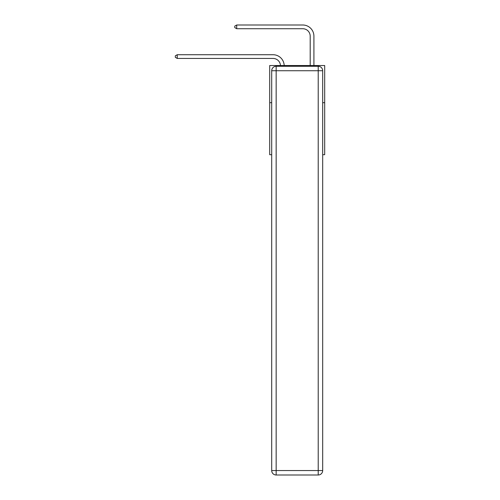 <?xml version="1.0" encoding="UTF-8"?>
<svg xmlns="http://www.w3.org/2000/svg" width="500" height="500" viewBox="0 0 500 500"><rect width="100%" height="100%" fill="white"/><g stroke="black" fill="none" stroke-linecap="round" stroke-linejoin="round"><path stroke-width="0.75" d="M271.7 102.688L269.694 102.688L269.694 65.531L324.688 65.531L324.688 154.706L322.681 154.706M269.694 102.688L269.694 154.706L271.7 154.706M324.688 102.688L322.681 102.688M273.038 58.444A7.431 7.431 178.8 0 1 280.462 65.531A7.431 7.431 0 0 0 273.038 58.444L177.244 58.444L175.312 57.325L175.312 55.838L177.244 54.725L273.038 54.725A11.15 11.15 -1.2 0 1 284.181 65.531M310.194 65.531L310.194 36.15A7.431 7.431 0 0 0 302.762 28.719L236.7 28.719L234.769 27.6L234.769 26.113L236.7 25L302.762 25A11.15 11.15 0 0 1 313.913 36.15L313.913 65.531M276.156 66.275L318.219 66.275A4.456 4.456 0 0 1 322.681 70.731L322.681 470.544A4.456 4.456 0 0 1 318.219 475L276.156 475L276.156 470.544L318.219 470.544L318.219 70.731L276.156 70.731L276.156 470.544L271.7 470.544L271.7 70.731L276.156 70.731L276.156 66.275A4.456 4.456 0 0 0 271.7 70.731A4.456 4.456 0 0 1 276.156 66.275M271.7 470.544A4.456 4.456 0 0 0 276.156 475A4.456 4.456 0 0 1 271.7 470.544M310.194 36.15A7.431 7.431 0 0 0 302.762 28.719A7.431 7.431 0 0 1 310.194 36.15A7.431 7.431 0 0 0 302.762 28.719A7.431 7.431 0 0 1 310.194 36.15A7.431 7.431 0 0 0 302.762 28.719A7.431 7.431 0 0 1 310.194 36.15A7.431 7.431 0 0 0 302.762 28.719A7.431 7.431 0 0 1 310.194 36.15A7.431 7.431 0 0 0 302.762 28.719A7.431 7.431 0 0 1 310.194 36.15A7.431 7.431 0 0 0 302.762 28.719A7.431 7.431 0 0 1 310.194 36.15A7.431 7.431 0 0 0 302.762 28.719A7.431 7.431 0 0 1 310.194 36.15A7.431 7.431 0 0 0 302.762 28.719A7.431 7.431 0 0 1 310.194 36.15A7.431 7.431 0 0 0 302.762 28.719A7.431 7.431 0 0 1 310.194 36.15A7.431 7.431 0 0 0 302.762 28.719A7.431 7.431 0 0 1 310.194 36.15A7.431 7.431 0 0 0 302.762 28.719A7.431 7.431 0 0 1 310.194 36.15M236.7 25L302.762 25L236.7 25L302.762 25L236.7 25L302.762 25L236.7 25L302.762 25L236.7 25L302.762 25L236.7 25L302.762 25L236.7 25L302.762 25L236.7 25L302.762 25L236.7 25L302.762 25L236.7 25L302.762 25L236.7 25L302.762 25L236.7 25L236.7 28.719M177.244 58.444L177.244 54.725L273.038 54.725M318.219 475A4.456 4.456 0 0 0 322.681 470.544L318.219 470.544L318.219 475M322.681 70.731A4.456 4.456 0 0 0 318.219 66.275L318.219 70.731L322.681 70.731"/></g></svg>
